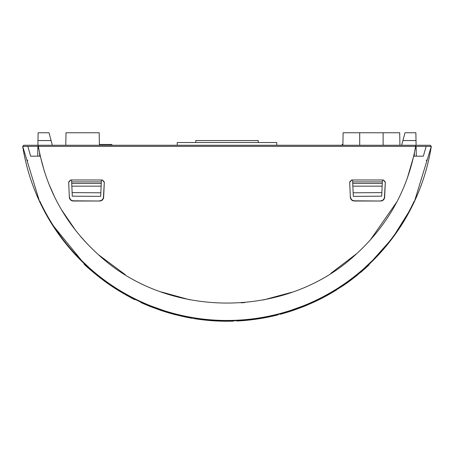 <?xml version="1.0" encoding="UTF-8"?>
<svg xmlns="http://www.w3.org/2000/svg" width="454" height="454" viewBox="0 0 454 454"><rect width="100%" height="100%" fill="white"/><g stroke="black" fill="none" stroke-linecap="round" stroke-linejoin="round"><path stroke-width="0.68" d="M128.754 296.031L114.794 287.774C126.677 294.947 133.402 298.772 134.963 299.248L131.393 297.432M134.963 299.248L134.963 299.68L133.113 298.755M131.172 297.756L129.867 297.069M128.442 296.303L126.013 294.969M107.223 283.12L96.702 275.152M104.795 280.89L111.309 285.475M104.409 281.094L111.105 285.804L111.105 285.333L115.049 287.938M116.826 289.527L123.863 293.755M125.542 294.708L126.615 295.304M269.074 316.926L270.845 316.551M342.906 144.468L342.134 144.468L342.1 145.252L276.764 145.252L276.764 142.516L177.236 142.516L177.236 145.252L111.9 145.252L111.866 144.468L99.386 144.468L99.182 132.761L66.006 132.761L65.785 145.252L52.341 145.252L48.998 132.761L38.119 132.761L37.983 140.564L51.086 140.564M99.182 132.761L99.398 145.252M342.895 145.252L343.111 132.761L399.702 132.761L399.923 145.252L401.659 145.252L402.914 140.564L416.017 140.564L416.102 145.252L417.022 145.252M381.865 192.621L353.15 192.797L352.741 183.45L382.268 183.45L381.712 196.179L353.308 196.355L381.712 196.185M71.834 185.811L71.732 183.45L101.259 183.45L100.692 196.355L72.288 196.179L71.834 185.811M258.224 142.516L258.224 140.564L195.776 140.564L195.776 142.516M42.682 207.892C32.762 188.336 26.099 167.844 22.7 146.404L39.526 201.417L39.878 201.253A206.462 206.462 0 0 0 414.122 201.253L414.474 201.417L431.3 146.404C427.906 167.832 421.244 188.331 411.318 207.892C402.868 224.577 392.046 240.104 378.84 254.467L358.24 273.887C353.535 278.013 345.806 283.517 335.046 290.39C324.269 296.729 315.876 301.11 309.866 303.527L283.194 313.073C263.882 318.373 245.149 320.967 227 320.847C208.851 320.967 190.118 318.373 170.806 313.073L144.134 303.527C138.118 301.104 129.725 296.729 118.954 290.39C108.2 283.517 100.465 278.018 95.76 273.887L75.16 254.467C61.948 240.092 51.12 224.565 42.682 207.892M51.733 223.862L84.013 263.473L84.013 264.012M84.194 263.649L84.518 263.95M84.529 263.967L85.658 265.028M86.339 265.664L87.055 266.322M90.051 269.023L90.738 269.625M133.368 298.448L134.253 298.891M134.764 299.146L140.774 302.024L140.774 302.449A207.245 207.245 0 0 0 150.024 306.416L160.92 310.423A207.245 207.245 0 0 0 174.398 314.452L184.846 316.909A207.245 207.245 0 0 0 192.558 318.356L192.558 317.965M142.794 302.937L145.751 304.225M157.634 308.873L158.276 309.1M278.989 314.213L280.26 313.879L280.26 314.281A207.245 207.245 0 0 0 294.703 309.872L303.42 306.637L303.42 306.217L294.703 309.458L294.703 309.872M304.413 305.82L309.929 303.499M314.764 301.308L326.148 295.543M332.691 291.814L333.367 291.406M356.799 275.062L358.234 273.893M314.054 302.069L305.338 305.865L305.338 305.44L314.054 301.638L314.054 302.069A207.245 207.245 0 0 0 328.497 294.686L328.497 294.237L343.025 285.248L343.025 285.719A207.245 207.245 0 0 0 356.067 276.146L356.067 275.646L369.04 264.37L392.545 238.027L411.318 207.892M414.474 201.417A206.854 206.854 0 0 1 39.526 201.417M150.024 306.416L150.024 305.996L160.92 310.014L160.92 310.423M174.398 314.452L174.398 314.049L184.846 316.512L184.846 316.909M274.727 315.269L277.212 314.662M275.754 315.422L275.754 315.422A207.245 207.245 0 0 1 273.404 315.978L273.404 315.575L278.092 314.44L278.092 314.843L273.404 315.978A207.245 207.245 0 0 1 236.818 321.006L236.818 320.615M175.647 314.372L185.97 316.739M330.177 293.278L335.273 290.254M363.183 269.699L368.256 265.108M362.621 270.187L366.299 266.918M293.8 309.77L291.939 310.394M39.18 145.252L23.693 145.252L22.7 146.404L23.398 146.421M415.433 145.252L415.626 146.353L38.374 146.353L38.567 145.252L430.307 145.252L431.3 146.404L415.626 146.353C408.084 189.029 388.108 225.11 355.686 254.586C286.366 319.213 167.634 319.213 98.314 254.586C65.892 225.11 45.916 189.029 38.374 146.353L22.7 146.404M426.244 160.483L426.419 160.08L426.244 160.483A217.67 217.67 0 0 0 426.419 160.08L426.351 160.08M27.649 160.08L27.756 160.483A217.67 217.67 0 0 1 27.581 160.08L27.649 160.08M330.858 273.331L356.963 253.434M370.078 240.291L397.057 201.61M407.215 178.507L413.707 156.176L423.361 156.176L426.141 146.415L423.361 156.176L414.235 156.176L414.445 152.703M431.011 146.415L431.3 146.404M23.824 146.421L27.859 146.415L30.639 156.176L27.859 146.415M38.726 148.373L37.847 148.373L37.71 156.176L40.292 156.176L44.373 171.368M48.669 183.501L55.03 197.859M61.375 209.589L76.079 231.035M80.664 236.591L84.785 241.233M98.376 254.643L125.236 274.636M161.136 291.911L189.653 299.765M241.176 302.858L244.751 302.568M263.547 299.924L291.962 292.228M114.794 287.774L114.794 288.239C126.683 295.395 133.402 299.209 134.963 299.68M114.794 288.239L111.105 285.804L111.105 285.333L111.105 285.804M107.853 283.092L107.853 283.568L99.233 277.173M104.187 280.447L104.187 280.93C92.554 271.798 85.829 266.158 84.013 264.012C85.778 266.118 92.502 271.759 104.187 280.93M89.784 269.313L85.823 265.715M305.338 305.865L303.42 306.637M179.676 315.365L179.676 315.763M155.421 308.073L155.421 308.487M274.727 315.672L274.364 315.757L274.727 315.672M269.449 316.847L270.289 316.671M233.492 320.751L233.492 321.137A207.245 207.245 0 0 1 193.869 318.577L193.869 318.18M369.04 264.37L369.04 264.909L356.067 276.146M330.047 293.352L330.047 293.806L343.025 285.719M187.36 317.414L185.828 317.108M185.238 316.988L183.603 316.648M174.694 314.531L175.579 314.758M330.177 293.732L335.273 290.708A207.245 207.245 0 0 0 336.675 289.845M328.497 294.686L330.047 293.806M196.633 319.003L201.65 319.684M216.382 320.967L228.356 321.233M152.368 307.335L152.743 307.483M145.751 304.651L146.296 304.884M364.534 269.029L368.256 265.641M360.425 272.576A207.245 207.245 0 0 0 361.486 271.679A207.245 207.245 0 0 0 362.621 270.703L366.299 267.446M294.527 309.929L292.132 310.74M289.374 311.631L288.148 312.017M295.299 309.662L294.141 310.065M286.695 312.46L285.532 312.806M293.659 310.23L295.151 309.713M429.546 145.252L428.871 145.252M427.889 145.252L426.482 145.252M426.045 145.252L424.189 145.252M421.357 145.252L418.855 145.252M418.656 145.252L418.265 145.252M28.33 145.252L27.904 145.252M349.682 182.014L351.634 179.983L383.392 179.983L385.327 182.014L384.657 197.263C384.345 199.556 383.04 200.804 380.747 201.014L354.262 201.014C351.969 200.821 350.67 199.578 350.352 197.303L349.682 182.014L350.352 197.303M68.673 182.014L70.608 179.983L102.366 179.983L104.318 182.014L103.648 197.303C103.336 199.578 102.031 200.816 99.738 201.014L73.253 201.014C70.966 200.81 69.661 199.561 69.343 197.263L68.673 182.014L69.343 197.263M89.109 268.706L95.391 274.091M246.261 320.342C243.98 320.547 243.98 320.547 246.261 320.342M37.71 156.176L30.639 156.176L39.765 156.176L39.555 152.703M354.262 201.014L354.449 200.816C352.168 200.623 350.868 199.38 350.556 197.087M354.449 200.816L380.747 201.014M384.657 197.263L384.459 197.053C384.146 199.351 382.847 200.611 380.56 200.816M384.459 197.053L385.327 182.014M73.253 201.014L73.44 200.816C71.153 200.611 69.854 199.357 69.541 197.053M73.44 200.816L99.738 201.014M103.648 197.303L103.444 197.087C103.137 199.374 101.838 200.617 99.551 200.816M103.444 197.087L104.318 182.014M99.233 276.673L98.512 276.106M119.737 290.866L128.397 295.838M246.261 319.951C243.98 320.155 243.98 320.155 246.261 319.951M269.074 316.523L270.845 316.149M343.933 284.63L344.592 284.176M383.119 179.983L385.054 182.014M349.955 182.014L351.912 179.983M352.741 183.45L352.593 179.983M382.416 179.983L382.268 183.45M71.732 183.45L71.584 179.983M101.407 179.983L101.259 183.45M102.088 179.983L104.045 182.014M68.946 182.014L70.881 179.983M37.847 148.373L37.881 146.358M37.898 145.252L37.983 140.564M66.006 132.761L65.785 145.252L66.006 132.761M402.914 140.564L405.002 132.761L415.881 132.761L416.017 140.564M416.119 146.358L416.29 156.176M416.153 148.373L415.274 148.373M353.15 192.797L353.308 196.355M352.679 181.901L382.336 181.901M71.664 181.901L101.321 181.901M383.119 132.761L383.119 145.252M359.699 132.761L359.699 145.252M352.86 186.151L382.149 186.151M71.851 186.151L101.14 186.151M100.85 192.797L72.135 192.621M100.692 196.355L72.288 196.185"/></g></svg>
